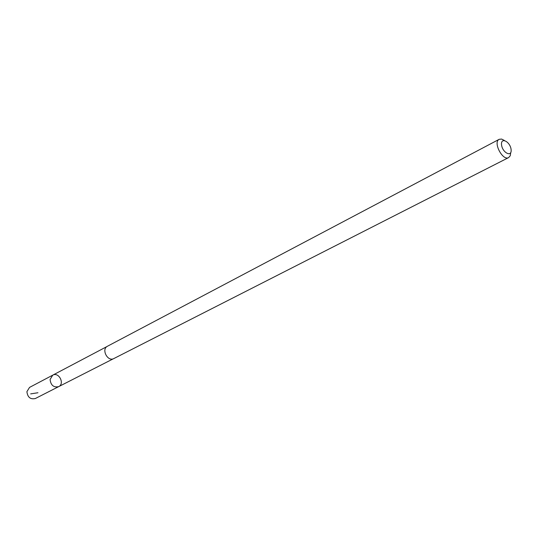<?xml version="1.0" encoding="UTF-8"?>
<svg xmlns="http://www.w3.org/2000/svg" width="538" height="538" viewBox="0 0 538 538"><rect width="100%" height="100%" fill="white"/><g stroke="black" fill="none" stroke-linecap="round" stroke-linejoin="round"><path stroke-width="0.81" d="M50.074 379.505L52.717 375.168C58.783 371.63 65.051 383.722 58.662 386.64C53.686 387.696 50.828 385.322 50.074 379.505L52.717 375.168L29.543 387.4L26.907 391.651C27.606 397.306 30.41 399.6 35.32 398.537L58.662 386.64C53.686 387.696 50.828 385.322 50.074 379.505M504.415 140.479L501.598 139.066L499.183 139.315L107.472 346.237C101.023 349.243 107.687 362.087 113.861 358.55L508.652 157.573L510.246 155.744L510.717 152.624M499.183 139.315C492.754 142.113 502.667 161.218 508.652 157.573M511.1 149.577C510.28 141.649 500.663 136.753 501.544 144.783C502.378 152.819 512.062 157.607 511.1 149.577M37.963 392.74L30.653 393.89M107.008 346.519L52.717 375.168M113.363 358.772L58.662 386.64"/></g></svg>
